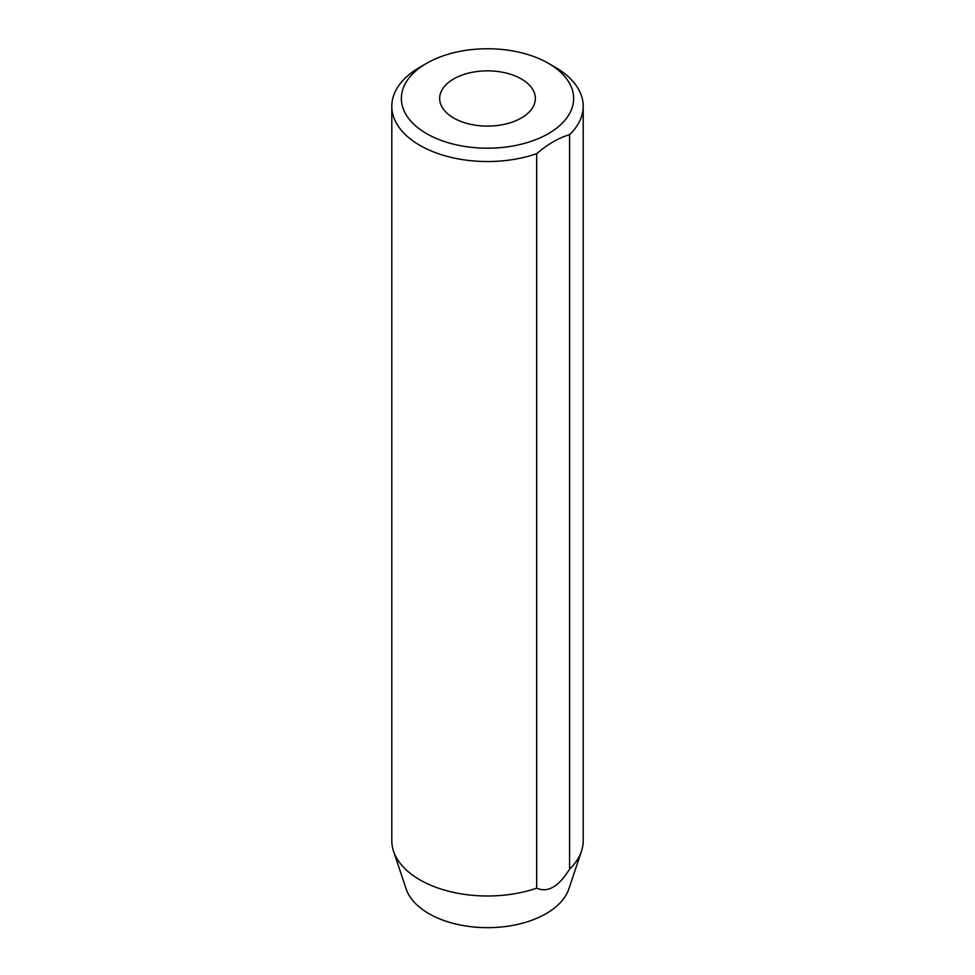 <?xml version="1.0" encoding="UTF-8"?>
<svg xmlns="http://www.w3.org/2000/svg" width="975" height="975" viewBox="0 0 975 975"><rect width="100%" height="100%" fill="white"/><g stroke="black" fill="none" stroke-linecap="round" stroke-linejoin="round"><path stroke-width="1.46" d="M426.599 133.636A86.129 49.725 0 0 0 548.401 133.636A86.129 49.725 0 0 0 548.401 63.314L555.165 67.226A95.696 55.246 180 0 1 583.196 106.287A95.696 55.246 180 0 1 569.583 134.684C558.602 137.914 547.633 144.251 536.689 153.684A95.696 55.246 180 0 1 419.835 145.348A95.696 55.246 180 0 1 391.804 106.287A95.696 55.246 180 0 1 419.835 67.226L426.599 63.314A86.129 49.725 0 0 0 426.599 133.636M521.332 78.938A47.848 27.629 0 0 0 469.194 72.954A47.848 27.629 0 0 0 439.652 98.475A47.848 27.629 0 0 0 453.668 118.012A47.848 27.629 0 0 0 505.806 123.996A47.848 27.629 0 0 0 535.348 98.475A47.848 27.629 0 0 0 521.332 78.938M391.804 106.287L391.804 840.755A95.696 55.246 0 0 0 393.534 851.224L406.124 888.883A82.875 47.848 0 0 0 428.903 913.648A82.875 47.848 0 0 0 511.79 925.568A82.875 47.848 0 0 0 568.876 888.883L581.466 851.224A95.696 55.246 0 0 0 583.196 840.755L583.196 106.287M393.534 851.224A95.696 55.246 0 0 0 419.835 879.816A95.696 55.246 0 0 0 536.689 888.14C547.658 893.076 558.626 886.738 569.583 869.152A95.696 55.246 0 0 0 581.466 851.224M536.689 888.14L536.689 153.684M569.583 869.152L569.583 134.684M555.165 67.226L548.401 63.314A86.129 49.725 0 0 0 426.599 63.314"/></g></svg>

